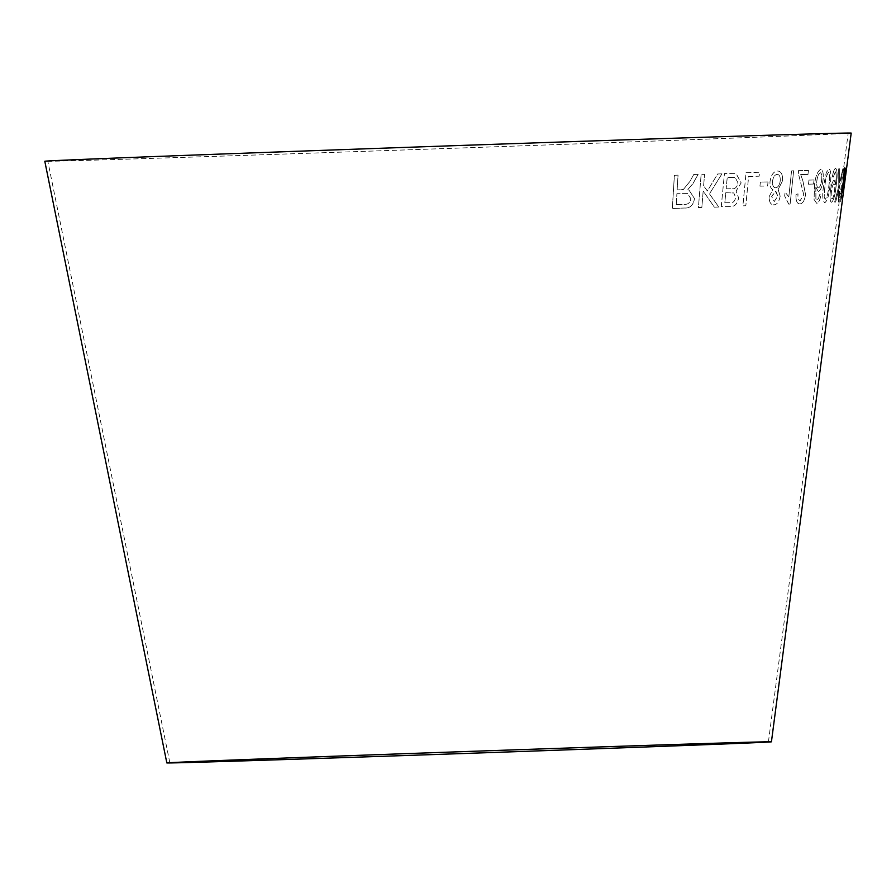 <?xml version="1.0" encoding="UTF-8"?>
<svg xmlns="http://www.w3.org/2000/svg" width="896" height="896" viewBox="0 0 896 896"><rect width="100%" height="100%" fill="white"/><g stroke="black" fill="none" stroke-linecap="round" stroke-linejoin="round"><path stroke-width="0.67" stroke-dasharray="4.48 3.36" d="M85.288 159.298A400.422 1.266 -2 0 1 534.677 142.912A400.422 1.266 -2 0 1 848.187 133.202A400.422 1.266 -2 0 1 448.045 148.434A400.422 1.266 -2 0 1 47.813 161.146A400.422 1.266 -2 0 1 85.288 159.298M851.2 133.09A403.446 1.277 -2 0 1 448.045 148.445A403.446 1.277 -2 0 1 44.8 161.258M843.091 194.97L844.413 184.89M840.65 201.746L840.728 193.245L841.277 192.483L841.086 198.397L842.71 184.15L844.301 178.035L844.637 171.192L842.755 177.274L845.062 167.821L842.531 192.998L840.65 201.746L840.728 193.245M842.89 168.806L843.595 168.773L839.574 186.379L839.171 201.981L838.544 202.003L838.79 189.437L835.666 202.048L834.68 202.037L838.802 186.144L838.712 168.829L839.72 168.84L839.608 182.896L842.856 168.795L843.595 168.773L839.541 186.379L839.171 201.981L838.544 202.003M835.408 184.453L835.52 183.646C836.45 177.195 836.371 173.242 835.274 171.752L833.291 177.083L832.339 176.77C833.246 171.472 834.355 168.683 835.677 168.414C837.435 170.24 837.558 176.12 836.069 186.032C835.128 195.082 833.616 200.491 831.544 202.272C830.01 201.69 829.618 198.005 830.368 191.206C831.275 184.722 832.541 181.059 834.165 180.219L835.554 183.646C836.483 177.206 836.405 173.242 835.307 171.763L833.325 177.083L832.373 176.781C833.28 171.472 834.389 168.694 835.71 168.414L835.677 168.414C837.469 170.251 837.592 176.12 836.102 186.032C835.162 195.082 833.65 200.502 831.578 202.272C830.043 201.701 829.651 198.016 830.402 191.218C831.309 184.722 832.574 181.059 834.198 180.23L835.442 184.464M829.976 185.696C829.125 194.981 827.4 200.659 824.79 202.731L824.824 202.742C822.584 200.76 822.181 195.126 823.614 185.842L826.358 172.357L829.08 168.874C831.174 170.811 831.488 176.422 830.01 185.707C829.158 194.981 827.434 200.659 824.824 202.742L824.79 202.731C822.55 200.76 822.147 195.126 823.581 185.842L826.325 172.346L829.046 168.874C831.141 170.8 831.454 176.411 829.976 185.696L830.01 185.707M822.954 180.723C822.08 187.141 820.512 190.725 818.227 191.475L815.853 187.04L815.909 198.822L817.006 199.909L818.653 198.173L819.627 194.69L820.96 195.003C820.008 200.301 818.574 203.056 816.67 203.258L814.094 199.438L814.52 185.438C815.45 176.277 817.544 170.923 820.814 169.4C823.032 170.139 823.749 173.914 822.954 180.723L822.92 180.723C822.046 187.13 820.478 190.714 818.194 191.475L815.853 187.04M815.819 187.04L815.875 198.811L817.006 199.909L818.653 198.173M814.05 179.962L813.568 184.05L808.483 184.206L808.976 180.107L814.027 179.95L813.568 184.05M796.029 194.354L798.056 193.917C797.653 198.083 798.392 200.29 800.262 200.536L803.746 194.757L798.381 173.488L798.493 170.654L808.461 170.542L808.002 174.462L800.699 174.552L802.894 180.902L805.571 194.622C804.574 200.648 802.682 203.739 799.904 203.896L799.87 203.896C796.958 203.795 795.659 200.614 795.995 194.342L796.029 194.354C795.693 200.614 796.981 203.806 799.904 203.896L799.87 203.896C802.648 203.728 804.541 200.637 805.538 194.622L802.894 180.902L800.677 174.552L808.002 174.462M795.995 194.342L798.022 193.906C797.619 198.083 798.358 200.29 800.229 200.525L803.746 194.757M788.816 196.829L791.571 170.901L793.643 170.8L790.104 204.064L788.782 204.131L784.672 196.034L785.098 192.102L788.816 196.829L791.549 170.901L793.643 170.8L790.104 204.064M780.17 196.045C779.206 201.645 777.112 204.59 773.864 204.859L772.923 204.781L773.864 204.859C770.616 204.781 769.082 201.981 769.261 196.448L772.89 189.627C770.605 188.44 769.675 185.674 770.078 181.328C771.198 174.821 773.674 171.394 777.504 171.035L778.534 171.125L777.504 171.035C781.166 171.17 782.846 174.451 782.522 180.869L778.176 189.482L780.136 196.045C779.184 201.645 777.078 204.579 773.83 204.859C770.582 204.781 769.048 201.97 769.227 196.437L769.261 196.448M768.04 181.955L767.603 186.043L759.965 186.144L760.413 182.056L768.006 181.955L767.603 186.043L759.965 186.144M746.032 172.693L759.517 172.267L759.147 176.176L748.597 176.523L745.83 205.766L742.874 205.834L746.066 172.704L759.539 172.278L759.17 176.187L748.619 176.534L745.83 205.766L742.907 205.845L746.066 172.704M721.246 206.674L724.427 173.533L736.12 173.634L741.138 182.885L736.086 190.994L738.606 197.96C737.363 203.952 734.552 206.819 730.162 206.573L721.269 206.685L724.45 173.544L736.142 173.645L741.171 182.885L736.109 191.005L738.64 197.971C737.397 203.952 734.574 206.83 730.184 206.584L721.269 206.685M721.941 173.846L709.475 193.872L718.771 207.021L714.358 207.155L703.192 191.016L701.837 207.458L698.421 207.525L701.165 174.362L704.57 174.306L703.629 185.797L707.37 190.994L717.662 173.981L721.941 173.846L709.453 193.872L718.771 207.021L714.336 207.155L703.17 191.005L701.837 207.458M693.739 174.507L698.118 174.306L692.978 183.557L687.557 189.84L688.979 190.109L694.478 198.554C693.358 205.206 690.01 208.365 684.432 208.029L672.325 208.477L674.386 175.28L678.037 175.146L677.118 189.885L681.318 189.739L683.323 189.504L689.797 181.574L693.762 174.518L698.141 174.306L693 183.557L687.568 189.851L689.002 190.12L694.501 198.554C693.381 205.218 690.032 208.376 684.454 208.029L672.347 208.477L674.408 175.28L678.059 175.146L677.141 189.896L681.341 189.739L683.346 189.504L689.808 181.574L693.762 174.518M676.2 204.669L684.802 204.344C688.106 204.456 690.122 202.574 690.872 198.722L687.602 193.603L676.883 193.693L676.2 204.669L684.824 204.355C688.128 204.456 690.144 202.574 690.894 198.722L687.624 193.614L676.906 193.693L676.222 204.68M701.814 207.458L698.398 207.514L701.142 174.362L704.547 174.294L703.606 185.786L707.347 190.982L717.64 173.981L721.918 173.846M724.797 202.731L729.523 202.675C732.682 203.347 734.731 201.622 735.683 197.501L733.768 192.998L732.883 192.786L733.79 192.998L725.76 192.718L724.797 202.731L729.546 202.686C732.704 203.347 734.765 201.622 735.706 197.512L733.79 192.998L725.782 192.73L724.819 202.731M726.13 188.81L731.584 188.742C734.899 189.246 737.05 187.32 738.024 182.941L735.168 177.475L727.227 177.419L726.13 188.81L731.618 188.742C734.922 189.258 737.072 187.32 738.046 182.952L735.202 177.475L727.25 177.419L726.152 188.81M759.942 186.144L760.379 182.056L768.006 181.955M769.227 196.437L772.856 189.616C770.582 188.44 769.642 185.674 770.056 181.317C771.176 174.821 773.64 171.394 777.47 171.024C781.133 171.17 782.813 174.451 782.488 180.869L778.142 189.482L780.136 196.045M774.211 201.522L777.818 196.146L775.354 191.117L771.646 196.526L774.245 201.522L777.851 196.146L775.835 191.173L771.68 196.538L774.245 201.522M775.645 187.79C778.053 187.421 779.576 185.125 780.203 180.902C780.483 176.77 779.453 174.586 777.146 174.373C774.715 174.754 773.17 177.038 772.52 181.25C772.274 185.349 773.315 187.533 775.645 187.79L775.667 187.802C778.086 187.421 779.61 185.125 780.237 180.902C780.506 176.77 779.486 174.597 777.168 174.373C774.738 174.754 773.192 177.05 772.542 181.25C772.307 185.36 773.349 187.544 775.667 187.802L775.645 187.79M777.706 174.429L777.146 174.373L777.706 174.429M790.07 204.064L788.749 204.131L784.65 196.034L785.064 192.102L788.782 196.818M803.712 194.746L798.381 173.488M798.347 173.477L798.493 170.654M798.459 170.654L808.461 170.542M808.427 170.542L807.968 174.451M813.534 184.05L808.45 184.195L808.942 180.107L814.027 179.95M818.619 198.173L819.594 194.678L820.926 194.992C819.974 200.29 818.541 203.045 816.637 203.246L814.061 199.427L814.486 185.427C815.416 176.266 817.522 170.923 820.781 169.389L820.814 169.4C822.998 170.128 823.715 173.902 822.92 180.723M818.362 187.869C819.93 187.354 820.994 184.89 821.554 180.477C822.125 176.042 821.722 173.454 820.333 172.738C818.664 173.421 817.499 176.075 816.861 180.678C816.39 184.979 816.894 187.376 818.362 187.869C819.963 187.354 821.027 184.89 821.587 180.477L821.587 180.477C822.158 176.042 821.755 173.466 820.366 172.738C818.698 173.432 817.533 176.075 816.894 180.678C816.424 184.99 816.928 187.387 818.395 187.88L818.395 187.88M824.152 197.019L825.205 199.36C827.086 197.064 828.296 192.517 828.834 185.73C829.998 178.965 829.931 174.462 828.632 172.222C826.694 174.485 825.462 179.021 824.914 185.83L824.152 197.019L825.238 199.36C827.12 197.064 828.33 192.528 828.867 185.741C830.032 178.976 829.965 174.462 828.666 172.222C826.728 174.541 825.485 179.077 824.947 185.83L824.186 197.019M833.952 183.803C832.888 184.318 832.059 186.726 831.454 191.027C830.917 195.619 831.13 198.24 832.082 198.89C833.123 198.162 833.918 195.586 834.467 191.162C835.038 186.693 834.87 184.24 833.952 183.803L833.986 183.814C832.922 184.318 832.093 186.726 831.488 191.027C830.95 195.619 831.163 198.24 832.115 198.901C833.157 198.162 833.952 195.597 834.501 191.173C835.072 186.704 834.904 184.251 833.986 183.814M838.51 202.003L838.757 189.437L835.632 202.037L834.646 202.037L838.768 186.144L838.667 168.818L839.686 168.84L839.574 182.896L842.856 168.795M840.694 193.234L841.243 192.472L841.053 198.397L842.184 193.133L844.592 171.192L842.71 177.274L845.029 167.81L844.547 178.069L840.605 201.746M846.059 171.226L842.038 201.824L843.909 184.755M843.875 184.744L846.53 167.877M846.496 167.866L843.058 194.958M844.402 184.867L846.093 171.226M845.264 178.17L844.357 182.28M844.334 167.966L843.55 180.813L841.277 192.069M843.315 183.814L842.901 192.214M846.082 168.123L844.122 177.576M768.421 741.91L848.187 133.202M169.848 762.821L47.813 161.146"/><path stroke-width="1.34" d="M166.835 762.922L44.8 161.258A403.446 1.277 -2 0 1 82.555 159.398A403.446 1.277 -2 0 1 535.326 142.878A403.446 1.277 -2 0 1 851.2 133.09L771.434 741.81A302.49 0.952 -2 0 1 469.168 753.323A302.49 0.952 -2 0 1 166.835 762.922A302.49 0.952 -2 0 1 195.138 761.533A302.49 0.952 -2 0 1 534.61 749.146A302.49 0.952 -2 0 1 771.434 741.81M844.379 167.978L843.55 180.813L841.277 192.069L843.36 183.814L842.934 192.214L846.126 168.134L844.155 177.576L844.379 167.978M844.894 178.17L844.357 182.28L844.894 178.17M197.882 761.432A299.466 0.952 -2 0 1 533.96 749.179A299.466 0.952 -2 0 1 768.421 741.91A299.466 0.952 -2 0 1 469.168 753.312A299.466 0.952 -2 0 1 169.848 762.821A299.466 0.952 -2 0 1 197.882 761.432M844.323 182.269L845.219 178.17M841.243 192.069L843.36 183.814M842.61 192.192L843.954 180.611M843.92 180.611L846.082 168.123M844.122 177.576L844.838 168.022"/></g></svg>
